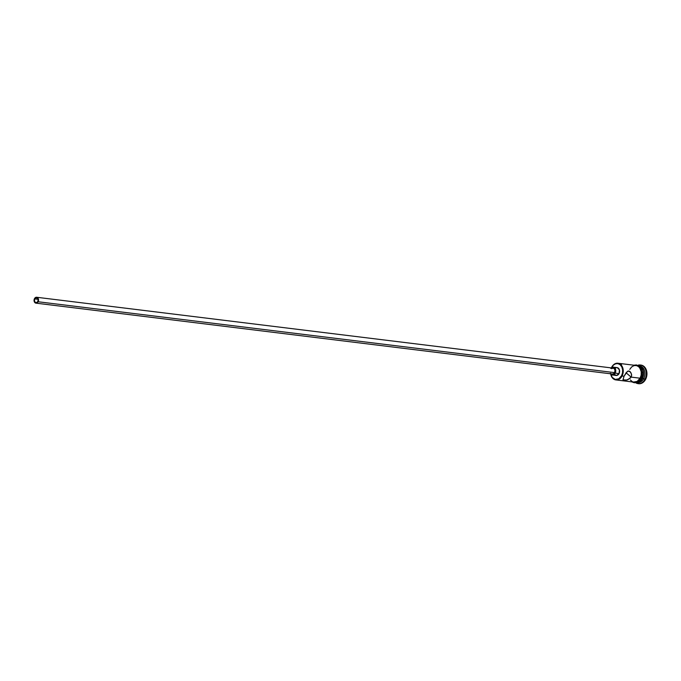 <?xml version="1.0" encoding="UTF-8"?>
<svg xmlns="http://www.w3.org/2000/svg" width="681" height="681" viewBox="0 0 681 681"><rect width="100%" height="100%" fill="white"/><g stroke="black" fill="none" stroke-linecap="round" stroke-linejoin="round"><path stroke-width="1.02" d="M611.717 367.161L611.7 367.34A8.002 6.035 97 0 1 620.17 364.761A8.002 6.035 97 0 1 621.549 375.75L622.051 375.989A8.402 6.333 -83 0 0 620.604 364.454A8.402 6.333 -83 0 0 611.717 367.161A8.402 6.333 97 0 1 617.905 363.237A8.402 6.333 97 0 1 622.051 375.989L624.051 376.235L626.231 372.601L628.078 371.068L630.172 371.724L631.525 374.141L631.508 376.133L630.538 377.981L626.767 380.041L622.979 379.87L624.051 376.235L622.051 375.989A8.402 6.333 97 0 1 615.862 379.913A8.402 6.333 97 0 1 610.695 374.107A8.402 6.333 -83 0 0 615.667 379.887A8.402 6.333 -83 0 0 622.051 375.989L621.549 375.75L622.528 372.83L622.613 369.723L621.787 366.889L620.17 364.761L618.016 363.671L615.65 363.773L613.436 365.067L611.598 367.553A8.002 6.035 97 0 1 611.7 367.34L611.717 367.161A8.402 6.333 -83 0 0 611.495 367.621A8.402 6.333 97 0 1 611.717 367.161M34.774 298.908L38.085 299.317L34.774 298.908L35.991 297.81L37.387 298.108L38.145 299.64L37.813 301.504A2.469 1.864 97 0 1 35.991 302.653A2.469 1.864 97 0 1 34.774 298.908A2.469 1.864 97 0 1 36.595 297.75A2.469 1.864 97 0 1 37.813 301.504L36.595 302.602L35.199 302.296L34.45 300.764L34.774 298.908M611.572 368.668L613.275 368.149L614.398 368.906L614.977 370.396L614.577 372.626A2.962 2.23 -83 0 0 613.121 368.123L36.655 297.265A2.962 2.23 97 0 1 38.119 301.76L614.577 372.626L613.547 373.758L612.245 373.988M35.931 303.147L612.398 374.014A2.962 2.23 -83 0 0 614.577 372.626L38.119 301.76A2.962 2.23 97 0 1 35.931 303.147A2.962 2.23 97 0 1 34.476 298.644A2.962 2.23 97 0 1 36.655 297.265M617.309 367.655L619.429 369.911L619.055 373.622A3.95 2.979 -83 0 0 617.105 367.621L613.24 367.144A3.95 2.979 97 0 1 615.19 373.145L619.055 373.622L616.518 375.478L614.432 374.422M611.163 367.885A3.95 2.979 97 0 1 613.24 367.144M633.475 382.058L637.169 381.42L640.106 378.202L631.142 377.104L626.086 372.788L631.142 377.104L627.814 379.751L624.775 380.27L622.979 379.87L624.051 376.235L627.414 371.383L628.776 371.017L630.768 372.405L631.636 375.129L631.142 377.104L640.106 378.202A8.402 6.333 -83 0 0 635.96 365.459L617.905 363.237M638.923 365.867A8.402 6.333 97 0 1 644.303 370.123A8.402 6.333 97 0 1 643.715 378.653L642.43 378.491A8.402 6.333 -83 0 0 638.787 365.833A8.402 6.333 97 0 1 642.43 378.491L644.967 379.249A9.389 7.074 -83 0 0 645.179 368.719A9.389 7.074 -83 0 0 637.791 365.288A9.389 7.074 97 0 1 640.344 364.999A9.389 7.074 97 0 1 644.967 379.249L645.614 379.326A9.389 7.074 -83 0 0 640.983 365.076A9.389 7.074 -83 0 0 640.659 365.05M636.65 382.399L639.101 381.658L642.038 378.44L641.034 378.321L642.038 378.44A8.402 6.333 -83 0 0 638.957 365.952M636.233 382.416L637.527 382.577A8.402 6.333 -83 0 0 643.715 378.653A8.402 6.333 -83 0 0 639.578 365.901L638.284 365.74M632.266 381.726L634.709 382.262L637.195 381.505L640.166 378.261L641.204 375.163L641.298 371.86L639.655 367.604L637.612 365.859L634.998 365.339A8.495 6.401 97 0 1 640.685 369.451A8.495 6.401 97 0 1 640.166 378.261L640.923 378.525L640.166 378.261A8.495 6.401 97 0 1 632.947 382.015M610.636 373.367L612.185 377.376L615.232 379.419L618.748 378.806L621.549 375.75A8.002 6.035 97 0 1 615.556 379.479A8.002 6.035 97 0 1 610.78 374.201M615.581 367.953L616.731 367.604M640.957 365.076L643.996 366.446L645.894 368.932L646.865 372.26L646.763 375.912L645.614 379.326L643.579 381.998L640.983 383.505L638.208 383.633M638.369 383.667A9.389 7.074 -83 0 0 638.693 383.718A9.389 7.074 -83 0 0 645.614 379.326L644.967 379.249A9.389 7.074 97 0 1 638.046 383.633A9.389 7.074 97 0 1 635.654 382.739A9.389 7.074 -83 0 0 644.967 379.249L643.715 378.653A8.402 6.333 97 0 1 636.888 382.45M642.43 378.491A8.402 6.333 97 0 1 636.744 382.45A8.402 6.333 -83 0 0 642.43 378.491M636.931 382.381A8.402 6.333 -83 0 0 642.038 378.44L643.239 373.75L642.838 370.566L641.528 367.91L638.335 365.765M635.356 382.339L638.974 380.756M640.812 378.338L641.442 376.848M641.851 375.24L641.945 371.937L641.059 368.932M640.293 367.68L638.259 365.944M630.283 379.913L632.3 381.632M615.862 379.913L633.917 382.135A8.402 6.333 -83 0 0 640.106 378.202L641.136 375.146L641.221 371.886L640.353 368.906L638.659 366.676L636.403 365.535L633.917 365.646L631.593 366.999L629.772 369.383M629.491 371.247L630.172 371.724M621.498 364.42L620.893 364.284M616.143 375.469A3.95 2.979 -83 0 0 619.055 373.622L615.19 373.145A3.95 2.979 97 0 1 612.279 374.993L616.143 375.469M610.21 373.367L611.512 374.754L613.24 374.908L614.798 373.758L615.675 371.707L615.564 369.434L614.509 367.714L612.279 367.229L610.712 368.378M34.476 298.644L34.382 301.93L35.778 303.122L37.08 302.892L38.485 300.679L37.94 298.048L36.374 297.248L34.476 298.644M640.983 365.076L640.344 364.999M631.789 381.871L634.351 382.782L638.31 381.624L640.923 378.525L641.749 376.44L642.183 372.737L640.625 367.697L636.497 364.931L633.832 365.195M638.693 383.718L638.046 383.633"/></g></svg>
